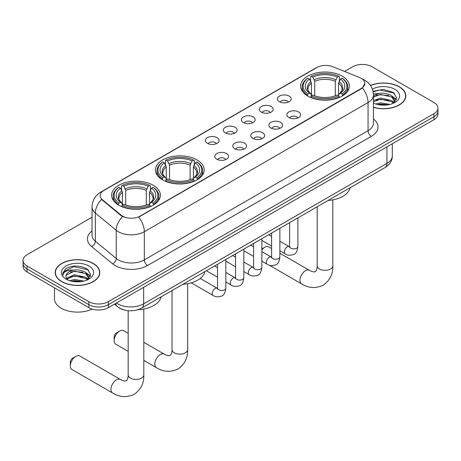 <?xml version="1.0" encoding="UTF-8"?>
<svg xmlns="http://www.w3.org/2000/svg" width="461" height="461" viewBox="0 0 461 461"><rect width="100%" height="100%" fill="white"/><g stroke="black" fill="none" stroke-linecap="round" stroke-linejoin="round"><path stroke-width="0.69" d="M197.072 159.961A24.375 14.072 0 0 0 170.507 156.913A24.375 14.072 0 0 0 155.461 169.913A24.375 14.072 0 0 0 162.6 179.865A24.375 14.072 0 0 0 189.16 182.913A24.375 14.072 0 0 0 204.211 169.913A24.375 14.072 0 0 0 197.072 159.961M153.236 185.27A24.375 14.072 0 0 0 126.671 182.216A24.375 14.072 0 0 0 111.625 195.222A24.375 14.072 0 0 0 118.765 205.168A24.375 14.072 0 0 0 145.324 208.222A24.375 14.072 0 0 0 160.37 195.222A24.375 14.072 0 0 0 153.236 185.27M342.235 76.151A24.375 14.072 0 0 0 315.676 73.097A24.375 14.072 0 0 0 300.63 86.098A24.375 14.072 0 0 0 307.764 96.049A24.375 14.072 0 0 0 334.329 99.103A24.375 14.072 0 0 0 349.375 86.098A24.375 14.072 0 0 0 342.235 76.151M279.406 101.72A6.898 3.982 180 0 1 278.041 100.596A6.898 3.982 180 0 1 280.323 95.646A6.898 3.982 180 0 1 289.162 96.09A6.898 3.982 180 0 1 290.534 100.596A6.898 3.982 180 0 1 279.406 101.72M288.327 102.135A4.137 2.391 0 0 0 287.215 100.971A4.137 2.391 0 0 0 283.135 100.365A4.137 2.391 0 0 0 280.248 102.135M261.393 112.121A6.898 3.982 180 0 1 260.027 110.997A6.898 3.982 180 0 1 262.309 106.047A6.898 3.982 180 0 1 271.149 106.491A6.898 3.982 180 0 1 272.52 110.997A6.898 3.982 180 0 1 261.393 112.121M270.307 112.536A4.137 2.391 0 0 0 269.201 111.372A4.137 2.391 0 0 0 265.121 110.767A4.137 2.391 0 0 0 262.234 112.536M243.379 122.522A6.898 3.982 180 0 1 242.008 121.399A6.898 3.982 180 0 1 244.295 116.449A6.898 3.982 180 0 1 253.135 116.892A6.898 3.982 180 0 1 254.501 121.399A6.898 3.982 180 0 1 243.379 122.522M252.294 122.937A4.137 2.391 0 0 0 251.182 121.773A4.137 2.391 0 0 0 247.108 121.168A4.137 2.391 0 0 0 244.221 122.937M225.36 132.924A6.898 3.982 180 0 1 223.994 131.8A6.898 3.982 180 0 1 226.276 126.85A6.898 3.982 180 0 1 235.116 127.294A6.898 3.982 180 0 1 236.487 131.8A6.898 3.982 180 0 1 225.36 132.924M234.28 133.338A4.137 2.391 0 0 0 233.168 132.174A4.137 2.391 0 0 0 229.088 131.569A4.137 2.391 0 0 0 226.201 133.338M207.346 143.325A6.898 3.982 180 0 1 205.975 142.201A6.898 3.982 180 0 1 208.263 137.251A6.898 3.982 180 0 1 217.102 137.695A6.898 3.982 180 0 1 218.474 142.201A6.898 3.982 180 0 1 207.346 143.325M216.261 143.74A4.137 2.391 0 0 0 215.149 142.576A4.137 2.391 0 0 0 211.075 141.971A4.137 2.391 0 0 0 208.188 143.74M288.874 117.584A6.898 3.982 180 0 1 287.503 116.46A6.898 3.982 180 0 1 289.79 111.51A6.898 3.982 180 0 1 298.63 111.954A6.898 3.982 180 0 1 299.996 116.46A6.898 3.982 180 0 1 288.874 117.584M297.789 117.999A4.137 2.391 0 0 0 296.677 116.835A4.137 2.391 0 0 0 292.597 116.23A4.137 2.391 0 0 0 289.715 117.999M270.855 127.985A6.898 3.982 180 0 1 269.489 126.861A6.898 3.982 180 0 1 271.771 121.911A6.898 3.982 180 0 1 280.611 122.355A6.898 3.982 180 0 1 281.982 126.861A6.898 3.982 180 0 1 270.855 127.985M279.769 128.4A4.137 2.391 0 0 0 278.663 127.236A4.137 2.391 0 0 0 274.583 126.631A4.137 2.391 0 0 0 271.696 128.4M252.841 138.386A6.898 3.982 180 0 1 251.47 137.263A6.898 3.982 180 0 1 253.757 132.313A6.898 3.982 180 0 1 262.597 132.756A6.898 3.982 180 0 1 263.963 137.263A6.898 3.982 180 0 1 252.841 138.386M261.756 138.801A4.137 2.391 0 0 0 260.644 137.637A4.137 2.391 0 0 0 256.57 137.032A4.137 2.391 0 0 0 253.683 138.801M234.828 148.788A6.898 3.982 180 0 1 233.456 147.664A6.898 3.982 180 0 1 235.744 142.714A6.898 3.982 180 0 1 244.584 143.158A6.898 3.982 180 0 1 245.949 147.664A6.898 3.982 180 0 1 234.828 148.788M243.742 149.203A4.137 2.391 0 0 0 242.63 148.039A4.137 2.391 0 0 0 238.55 147.434A4.137 2.391 0 0 0 235.663 149.203M216.808 159.189A6.898 3.982 180 0 1 215.443 158.065A6.898 3.982 180 0 1 217.725 153.115A6.898 3.982 180 0 1 226.564 153.559A6.898 3.982 180 0 1 227.936 158.065A6.898 3.982 180 0 1 216.808 159.189M225.723 159.604A4.137 2.391 0 0 0 224.616 158.44A4.137 2.391 0 0 0 220.537 157.835A4.137 2.391 0 0 0 217.65 159.604M359.568 77.523A12.418 7.169 180 0 1 361.228 78.33A12.418 7.169 180 0 1 364.864 83.395A12.418 7.169 180 0 1 361.228 88.466L140.098 216.134A12.418 7.169 180 0 1 121.145 215.178L102.394 199.717A12.418 7.169 180 0 1 100.146 195.608A12.418 7.169 180 0 1 103.788 190.537L316.891 67.502A12.418 7.169 180 0 1 332.79 66.701L359.568 77.523M123.923 309.867A13.795 7.964 180 0 1 118.35 307.262M373.445 107.378A22.307 12.879 0 0 0 405.807 95.882A22.307 12.879 0 0 0 399.278 86.777A22.307 12.879 0 0 0 370.46 85.441M93.266 263.45A22.307 12.879 0 0 0 68.96 260.655A22.307 12.879 0 0 0 55.193 272.555A22.307 12.879 0 0 0 61.722 281.659A22.307 12.879 0 0 0 86.034 284.454A22.307 12.879 0 0 0 99.801 272.555A22.307 12.879 0 0 0 93.266 263.45M55.424 273.713A22.307 12.879 0 0 0 55.343 274.059M364.864 83.395L362.432 87.965L361.228 88.835L138.698 217.131A16.095 9.295 60 0 1 144.322 231.716A18.394 10.62 180 0 1 118.31 231.716A18.394 10.62 180 0 1 116.247 230.298L95.352 213.074A18.394 10.62 180 0 1 92.027 206.983L92.027 235.145A18.394 10.62 0 0 0 95.352 241.236L116.247 258.465A18.394 10.62 0 0 0 118.31 259.883A18.394 10.62 0 0 0 144.322 259.883L368.057 130.711A18.394 10.62 0 0 0 373.445 123.202L373.445 95.035A18.394 10.62 180 0 1 368.057 102.549A16.095 9.295 -120 0 0 362.432 87.965M92.027 217.229L27.09 254.72A13.795 7.964 0 0 0 23.05 260.35L23.05 266.36A13.795 7.964 0 0 0 27.09 271.99L88.875 307.666L88.875 304.658A13.795 7.964 0 0 0 108.387 304.658L433.91 116.725A13.795 7.964 0 0 0 437.95 111.089A13.795 7.964 0 0 1 433.91 116.725L108.387 304.658A13.795 7.964 0 0 1 88.875 304.658L27.09 268.988L88.875 304.658L88.875 301.655A13.795 7.964 0 0 0 108.387 301.655L433.91 113.717A13.795 7.964 0 0 0 437.95 108.087A13.795 7.964 0 0 0 433.91 102.451L372.125 66.782A13.795 7.964 0 0 0 352.613 66.782L344.534 71.443M23.05 263.352A13.795 7.964 0 0 0 27.09 268.988A13.795 7.964 0 0 1 23.05 263.352M123.934 217.131L121.145 215.725L101.558 199.417A16.095 10.764 129.5 0 0 95.352 213.074L95.352 241.236A4.598 3.077 -50.5 0 1 91.589 246.514A22.992 13.277 180 0 1 92.027 230.932M23.05 260.35A13.795 7.964 0 0 0 27.09 265.985L88.875 301.655M99.651 274.059A22.307 12.879 0 0 0 99.57 273.713M405.657 97.386A22.307 12.879 0 0 0 405.576 97.041M88.875 307.666A13.795 7.964 0 0 0 108.387 307.666L433.91 119.727A13.795 7.964 0 0 0 437.95 114.092L437.95 108.087M373.445 107.229A22.076 12.747 0 0 0 405.576 95.882A22.076 12.747 0 0 0 399.111 86.87A22.076 12.747 0 0 0 370.546 85.567M375.652 103.996L380.527 102.803L389.977 104.393M377.559 104.52L380.527 103.996L387.995 104.808M373.445 100.613L380.527 98.037L391.631 100.55L393.999 102.803M373.445 101.806L380.527 99.23L391.631 101.743L393.383 103.218M373.416 94.009L379.887 93.335A11.496 6.638 0 0 0 373.445 96.424M379.887 93.335C384.301 92.874 388.214 93.687 391.631 95.779L395.002 101.074L394.921 101.95M373.445 97.041L380.527 94.459L391.631 96.971L394.962 101.674M373.445 102.901L373.934 103.356M373.445 103.137A16.095 9.295 0 0 0 394.887 102.451A16.095 9.295 0 0 0 394.887 89.313A16.095 9.295 0 0 0 372.39 89.163M393.573 103.131L396.667 97.692L393.141 92.338L383.189 89.365L373.024 91.295M373.133 91.808L379.708 90.016L393.867 93.001L394.558 93.474M376.153 95.444L379.708 94.782L388.813 95.554M393.746 97.692L396.304 99.83M376.153 100.21L379.708 99.553L388.813 100.319M393.746 102.457L394.12 102.705M377.87 104.589L379.708 104.319L387.822 104.837M392.386 96.326L396.448 99.403M392.386 101.097L394.501 102.371M61.889 281.567A22.076 12.747 0 0 0 85.942 284.328A22.076 12.747 0 0 0 99.57 272.555A22.076 12.747 0 0 0 93.105 263.542A22.076 12.747 0 0 0 69.046 260.782A22.076 12.747 0 0 0 55.424 272.555A22.076 12.747 0 0 0 61.889 281.567M54.502 287.814L54.502 298.837A22.992 13.277 0 0 0 61.238 308.225A22.992 13.277 0 0 0 92.16 309.066M69.646 280.668L74.521 279.475L83.971 281.06M71.553 281.193L74.521 280.668L81.989 281.481M66.545 278.335L74.521 274.71L85.625 277.222L87.993 279.475M66.943 278.986L74.521 275.897L85.625 278.415L87.377 279.89M87.567 279.804L90.661 274.364L87.129 269.011C79.569 265.104 72.354 265.058 65.485 268.872L62.834 273.73L63.088 275.292C63.238 271.794 66.833 270.031 73.881 270.008A11.496 6.638 0 0 0 65.998 276.312A11.496 6.638 0 0 0 66.557 278.352L67.928 280.029M73.881 270.008C78.289 269.547 82.208 270.359 85.625 272.451L88.996 277.747L88.915 278.623M66.004 276.439L66.39 275.027L74.521 271.131L85.625 273.644L88.956 278.346M88.875 265.985A16.095 9.295 0 0 0 66.113 265.985A16.095 9.295 0 0 0 66.113 279.124A16.095 9.295 0 0 0 88.881 279.124A16.095 9.295 0 0 0 88.875 265.985M62.84 273.84L63.336 271.875L73.702 266.683L87.861 269.668L88.552 270.146M70.147 272.111L73.702 271.454L82.807 272.226M87.74 274.358L90.293 276.502M70.147 276.882L73.702 276.225L82.807 276.992M87.74 279.13L88.114 279.378M71.858 281.262L73.702 280.991L81.816 281.504M86.38 272.998L90.442 276.076M86.38 277.77L88.489 279.043M271.598 248.485L268.751 246.842A7.82 4.512 120 0 0 264.839 247.229L261.86 248.952L264.839 247.229A7.82 4.512 120 0 0 261.86 249.96M307.326 95.79L307.983 94.05A21.892 12.637 0 0 1 307.983 78.151L309.487 79.021A19.777 11.416 0 0 0 309.487 93.18L310.973 94.027L311.452 95.802M311.452 95.075L311.452 83.187L309.487 79.021M310.581 80.906L310.581 76.647L311.233 76.272A21.892 12.637 0 0 1 338.772 76.272L337.262 77.143A19.777 11.416 0 0 0 312.737 77.143L314.707 81.309L314.707 95.848M335.297 95.848L335.297 81.309L337.262 77.143M328.042 200.483A25.292 14.602 0 0 0 350.112 187.742M310.581 97.052A22.808 13.167 0 0 0 339.423 97.052L338.772 95.928A21.892 12.637 0 0 1 311.233 95.928L310.581 97.444M339.423 97.444L339.423 97.052M307.983 78.151L307.326 78.526A22.808 13.167 0 0 0 302.191 86.852A22.808 13.167 0 0 0 307.326 95.179M338.772 76.272L339.423 76.647L339.423 80.906M311.233 95.928L312.737 95.058A19.777 11.416 0 0 0 337.262 95.058L338.772 95.928M309.487 93.18L307.983 94.05M312.737 77.143L311.233 76.272M310.973 81.58A17.691 10.211 0 0 0 310.973 94.027L311.054 94.079C308.542 91.647 307.522 89.999 307.983 89.129A17.017 9.825 0 0 1 311.452 83.187M342.673 95.179A22.808 13.167 0 0 0 347.813 86.852A22.808 13.167 0 0 0 342.673 78.526L342.022 78.151A21.892 12.637 0 0 1 342.022 94.05L342.673 95.79M342.022 94.05L340.518 93.18A19.777 11.416 0 0 0 340.518 79.021L342.022 78.151M340.518 79.021L338.547 83.187L338.547 95.075L339.031 94.027L340.518 93.18M338.547 83.187A17.017 9.825 0 0 1 342.016 89.129C342.483 90.004 341.457 91.653 338.944 94.079L339.031 94.027A17.691 10.211 0 0 0 339.031 81.58M338.547 95.802L338.547 95.075M114.144 340.616L114.144 336.858A3.221 1.861 -60 0 1 116.42 332.917L119.676 331.038A7.82 4.512 120 0 0 114.144 340.616A7.82 4.512 120 0 0 115.763 344.194L128.181 351.363M162.163 179.6L162.814 177.86A21.892 12.637 0 0 1 162.814 161.961L164.318 162.831A19.777 11.416 0 0 0 164.318 176.989L165.804 177.837L166.288 179.611M166.288 178.885L166.288 166.997L164.318 162.831M165.413 164.715L165.413 160.457L166.069 160.088A21.892 12.637 0 0 1 193.603 160.088L192.099 160.952A19.777 11.416 0 0 0 167.574 160.952L169.539 165.119L169.539 179.657M190.128 179.657L190.128 165.119L192.099 160.952M182.873 284.293A25.292 14.602 0 0 0 204.943 271.552M165.413 180.868A22.808 13.167 0 0 0 194.254 180.868L193.603 179.738A21.892 12.637 0 0 1 166.069 179.738L165.413 181.254M194.254 181.254L194.254 180.868M162.814 161.961L162.163 162.335A22.808 13.167 0 0 0 157.022 170.662A22.808 13.167 0 0 0 162.163 178.989M193.603 160.088L194.254 160.457L194.254 164.715M166.069 179.738L167.574 178.868A19.777 11.416 0 0 0 192.099 178.868L193.603 179.738M164.318 176.989L162.814 177.86M167.574 160.952L166.069 160.088M165.804 165.395A17.691 10.211 0 0 0 165.804 177.837L165.891 177.888C163.378 175.462 162.353 173.809 162.819 172.944A17.017 9.825 0 0 1 166.288 166.997M197.51 178.989A22.808 13.167 0 0 0 202.644 170.662A22.808 13.167 0 0 0 197.51 162.335L196.853 161.961A21.892 12.637 0 0 1 196.853 177.86L197.51 179.6M196.853 177.86L195.349 176.989A19.777 11.416 0 0 0 195.349 162.831L196.853 161.961M195.349 162.831L193.384 166.997L193.384 178.885L193.862 177.837L195.349 176.989M193.384 166.997A17.017 9.825 0 0 1 196.853 172.944C197.314 173.814 196.288 175.468 193.781 177.888L193.862 177.837A17.691 10.211 0 0 0 193.862 165.395M193.384 179.611L193.384 178.885M128.181 333.309L123.583 330.652A7.82 4.512 120 0 0 119.676 331.038L116.42 332.917M70.308 365.925L70.308 362.167A3.221 1.861 -60 0 1 72.584 358.226L75.84 356.347A7.82 4.512 120 0 0 70.308 365.925A7.82 4.512 120 0 0 71.928 369.503L112.576 392.974A7.82 4.512 -60 0 1 111.378 386.71A7.82 4.512 -60 0 1 116.489 379.818A7.82 4.512 -60 0 1 120.396 379.432C120.834 379.818 123.83 381.178 125.553 381.028L126.982 380.204C127.974 378.781 128.296 375.508 128.181 374.937A7.82 4.512 180 0 0 130.469 378.129A7.82 4.512 180 0 0 141.527 378.129A7.82 4.512 180 0 0 143.815 374.937C144.149 383.028 140.945 389.493 134.191 394.339C126.625 397.762 119.422 397.307 112.576 392.974M118.327 204.909L118.978 203.168A21.892 12.637 0 0 1 118.978 187.27L120.482 188.14A19.777 11.416 0 0 0 120.482 202.298L121.969 203.145L122.453 204.92M122.453 204.194L122.453 192.306L120.482 188.14M121.577 190.024L121.577 185.766L122.228 185.391A21.892 12.637 0 0 1 149.767 185.391L148.263 186.261A19.777 11.416 0 0 0 123.738 186.261L125.703 190.428L125.703 204.966M146.293 204.966L146.293 190.428L148.263 186.261M138.093 309.659A25.292 14.602 0 0 0 161.108 296.861M121.577 206.176A22.808 13.167 0 0 0 150.419 206.176L149.767 205.047A21.892 12.637 0 0 1 122.228 205.047L121.577 206.563M150.419 206.563L150.419 206.176M118.978 187.27L118.327 187.644A22.808 13.167 0 0 0 113.187 195.971A22.808 13.167 0 0 0 118.327 204.298M149.767 185.391L150.419 185.766L150.419 190.024M122.228 205.047L123.738 204.177A19.777 11.416 0 0 0 148.263 204.177L149.767 205.047M120.482 202.298L118.978 203.168M123.738 186.261L122.228 185.391M121.969 190.704A17.691 10.211 0 0 0 121.969 203.145L122.056 203.197C119.543 200.771 118.517 199.117 118.984 198.253A17.017 9.825 0 0 1 122.453 192.306M153.674 204.298A22.808 13.167 0 0 0 158.809 195.971A22.808 13.167 0 0 0 153.674 187.644L153.017 187.27A21.892 12.637 0 0 1 153.017 203.168L153.674 204.909M153.017 203.168L151.513 202.298A19.777 11.416 0 0 0 151.513 188.14L153.017 187.27M151.513 188.14L149.548 192.306L149.548 204.194L150.027 203.145L151.513 202.298M149.548 192.306A17.017 9.825 0 0 1 153.017 198.253C153.478 199.123 152.453 200.777 149.946 203.197L150.027 203.145A17.691 10.211 0 0 0 150.027 190.704M149.548 204.92L149.548 204.194M120.396 379.432L79.747 355.961A7.82 4.512 120 0 0 75.84 356.347L72.584 358.226M102.394 199.717L102.394 200.264M121.145 215.178L121.145 215.725M140.098 216.134L140.098 216.503M361.228 88.466L361.228 88.835M147.578 265.513A4.598 2.657 60 0 1 144.322 259.883L144.322 231.716L368.057 102.549L368.057 130.711A4.598 2.657 60 0 0 371.307 136.341L147.578 265.513A22.992 13.277 180 0 1 115.054 265.513A22.992 13.277 180 0 1 112.478 263.744L91.589 246.514M373.445 95.035C373.133 88.42 370.229 83.464 364.726 80.156L362.404 79.027A16.095 7.537 112 0 0 362.185 78.946M102.417 191.476A16.095 9.295 -120 0 0 100.752 192.104C95.248 195.406 92.338 200.368 92.027 206.983M100.752 192.104L315.537 68.095A16.095 9.295 60 0 1 316.759 67.577M122.517 216.578A16.095 10.764 129.5 0 0 116.247 230.298L116.247 258.465A4.598 3.077 -50.5 0 1 112.478 263.744M373.445 118.99A22.992 13.277 180 0 1 371.307 136.341M108.387 301.655L108.387 307.666M433.91 113.717L433.91 119.727M27.09 265.985L27.09 271.99M116.42 303.027A18.394 10.62 0 0 0 117.659 303.816A18.394 10.62 0 0 0 143.671 303.816L386.917 163.378A18.394 10.62 0 0 0 392.305 155.87C392.444 160.434 390.012 164.341 385.016 167.591L141.769 308.029A9.197 5.313 60 0 0 143.671 303.816L143.671 287.295M386.917 146.857L386.917 163.378A9.197 5.313 60 0 1 385.016 167.591M115.676 303.459A9.197 6.154 129.5 0 0 117.278 306.45L114.484 304.145M332.819 199.872L332.819 265.818A7.82 4.512 180 0 1 330.531 269.011A7.82 4.512 180 0 1 319.473 269.011A7.82 4.512 180 0 1 317.185 265.818C317.301 266.389 316.978 269.662 315.987 271.08L314.558 271.909C312.835 272.059 309.832 270.699 309.4 270.313L279.873 253.262M332.819 265.818C333.153 273.909 329.943 280.374 323.196 285.221C315.629 288.644 308.426 288.188 301.58 283.855A7.82 4.512 -60 0 1 300.382 277.585A7.82 4.512 -60 0 1 305.487 270.699A7.82 4.512 -60 0 1 309.4 270.313M335.297 81.309A17.017 9.825 0 0 0 314.707 81.309M335.775 79.707A17.691 10.211 0 0 0 314.223 79.707M187.656 283.682L187.656 349.628A7.82 4.512 180 0 1 185.362 352.821A7.82 4.512 180 0 1 174.304 352.821A7.82 4.512 180 0 1 172.016 349.628C172.137 350.199 171.815 353.472 170.824 354.895L169.389 355.719C167.666 355.869 164.669 354.509 164.231 354.123L143.815 342.333M187.656 349.628C187.984 357.719 184.78 364.184 178.027 369.031C170.461 372.453 163.257 371.998 156.412 367.665A7.82 4.512 -60 0 1 155.213 361.401A7.82 4.512 -60 0 1 160.324 354.509A7.82 4.512 -60 0 1 164.231 354.123M190.128 165.119A17.017 9.825 0 0 0 169.539 165.119M190.612 163.517A17.691 10.211 0 0 0 169.06 163.517M146.293 190.428A17.017 9.825 0 0 0 125.703 190.428M146.777 188.826A17.691 10.211 0 0 0 125.225 188.826M297.887 217.892L297.887 246.497A4.137 2.391 180 0 1 296.486 248.289A4.137 2.391 180 0 1 290.822 248.185A4.137 2.391 180 0 1 289.612 246.497L289.479 247.39L289.848 247.084M297.887 246.497C297.322 251.303 295.835 253.988 293.427 254.553C290.004 255.607 287.255 255.371 285.175 253.838A4.137 2.391 -60 0 1 284.541 250.519A4.137 2.391 -60 0 1 287.249 246.871A4.137 2.391 -60 0 1 287.428 246.773A4.137 2.391 -60 0 1 289.318 246.67L289.6 246.814M279.873 228.293L279.873 256.898A4.137 2.391 180 0 1 278.473 258.69A4.137 2.391 180 0 1 272.808 258.586A4.137 2.391 180 0 1 271.598 256.898L271.46 257.791L271.834 257.486M279.873 256.898C279.308 261.704 277.816 264.389 275.407 264.954C271.99 266.009 269.241 265.772 267.161 264.239A4.137 2.391 -60 0 1 266.527 260.92A4.137 2.391 -60 0 1 269.23 257.273A4.137 2.391 -60 0 1 269.414 257.175A4.137 2.391 -60 0 1 271.299 257.071L271.581 257.215M261.86 238.694L261.86 267.299A4.137 2.391 180 0 1 260.453 269.091A4.137 2.391 180 0 1 254.795 268.988A4.137 2.391 180 0 1 253.579 267.299L253.446 268.193L253.815 267.887M261.86 267.299C261.289 272.105 259.802 274.791 257.394 275.355C253.976 276.41 251.222 276.174 249.147 274.641A4.137 2.391 -60 0 1 248.514 271.322A4.137 2.391 -60 0 1 251.216 267.674A4.137 2.391 -60 0 1 251.401 267.576A4.137 2.391 -60 0 1 253.285 267.472L253.567 267.616M243.84 249.096L243.84 277.701A4.137 2.391 180 0 1 242.44 279.493A4.137 2.391 180 0 1 236.775 279.389A4.137 2.391 180 0 1 235.565 277.701L235.433 278.594L235.802 278.288M243.84 277.701C243.275 282.507 241.789 285.192 239.374 285.757C235.957 286.811 233.208 286.575 231.128 285.042A4.137 2.391 -60 0 1 230.494 281.723A4.137 2.391 -60 0 1 233.197 278.075A4.137 2.391 -60 0 1 233.381 277.977A4.137 2.391 -60 0 1 235.271 277.874L235.554 278.018M225.827 259.497L225.827 288.102A4.137 2.391 180 0 1 224.426 289.894A4.137 2.391 180 0 1 218.762 289.79A4.137 2.391 180 0 1 217.546 288.102L217.413 288.995L217.788 288.69M225.827 288.102C225.256 292.908 223.769 295.593 221.361 296.158C217.944 297.212 215.195 296.976 213.115 295.443A4.137 2.391 -60 0 1 212.481 292.124A4.137 2.391 -60 0 1 215.183 288.477A4.137 2.391 -60 0 1 215.368 288.379A4.137 2.391 -60 0 1 217.252 288.275L217.534 288.419M315.537 68.095L318.488 66.724M141.769 308.029C134.364 311.745 126.965 311.745 119.56 308.029L117.278 306.45M392.305 155.87L392.305 143.746M405.576 97.726L405.576 95.882M395.002 101.864L395.002 101.074M99.57 274.399L99.57 272.555M88.996 278.536L88.996 277.747M55.424 274.399L55.424 272.555M301.58 283.855L269.259 265.19M302.191 91.059L302.191 86.852M347.813 91.059L347.813 86.852M317.185 206.753L317.185 265.818M156.412 367.665L143.815 360.393M157.022 174.869L157.022 170.662M202.644 174.869L202.644 170.662M172.016 290.563L172.016 349.628M143.815 308.991L143.815 374.937M113.187 200.178L113.187 195.971M158.809 200.178L158.809 195.971M128.181 310.691L128.181 374.937M285.175 253.838L279.873 250.772M271.598 245.995L261.86 240.371M289.612 222.669L289.612 246.497M289.318 246.67L279.873 241.212M271.598 236.435L268.682 234.753M267.161 264.239L261.86 261.174M253.579 256.397L243.84 250.772M271.598 233.07L271.598 256.898M271.299 257.071L261.86 251.614M253.579 246.837L250.663 245.154M249.147 274.641L243.84 271.575M235.565 266.798L225.827 261.174M253.579 243.471L253.579 267.299M253.285 267.472L243.84 262.015M235.565 257.238L232.649 255.555M231.128 285.042L225.827 281.976M217.546 277.199L206.355 270.734M235.565 253.873L235.565 277.701M235.271 277.874L225.827 272.416M217.546 267.639L214.636 265.957M213.115 295.443L191.263 282.824M217.546 264.274L217.546 288.102M217.252 288.275L200.224 278.438"/></g></svg>

